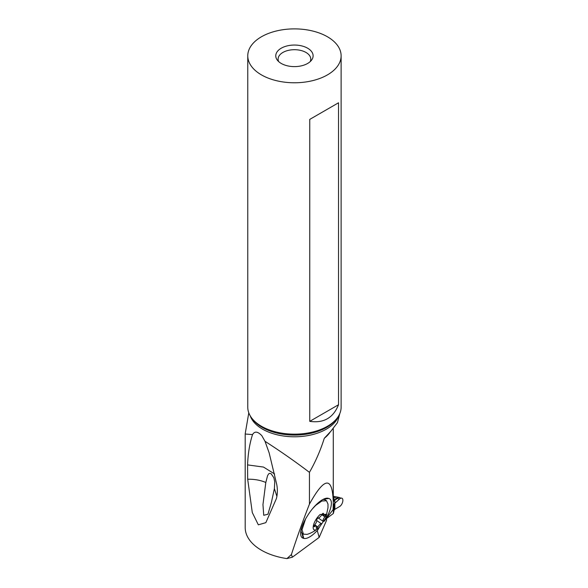 <?xml version="1.0" encoding="UTF-8"?>
<svg xmlns="http://www.w3.org/2000/svg" width="588" height="588" viewBox="0 0 588 588"><rect width="100%" height="100%" fill="white"/><g stroke="black" fill="none" stroke-linecap="round" stroke-linejoin="round"><path stroke-width="0.88" d="M333.345 507.407L334.116 504.239A3.734 2.154 180 0 1 334.528 503.512L334.866 503.21L334.528 503.512A3.734 2.154 0 0 0 334.116 504.239L333.345 507.407L333.345 513.5L326.531 518.535L333.345 513.5L334.116 510.34A3.734 2.154 180 0 1 334.528 509.612L334.866 509.318L334.528 509.612A3.734 2.154 0 0 0 334.116 510.34L333.345 513.5M333.278 497.183L336.726 498.256L334.072 500.733L334.998 501.682L334.484 503.497L339.408 499.183A4.667 2.345 -65.7 0 1 340.592 498.301A4.667 2.345 -65.7 0 1 341.76 498.161A4.667 2.345 -65.7 0 1 342.606 502.145A4.667 2.345 -65.7 0 1 339.408 506.635L334.866 509.318L339.408 506.635A4.667 2.345 -65.7 0 0 342.811 501.182A4.667 2.345 -65.7 0 0 340.592 498.301A4.667 2.345 -65.7 0 0 339.408 499.183L334.866 503.21L334.866 509.318M334.19 500.829L338.335 497.617L341.76 498.161M339.408 499.183L336.726 498.256L338.784 497.338M333.278 497.426L334.601 499.866L333.198 500.138L334.072 500.733M245.196 434.017L252.539 434.583C254.655 431.011 257.75 431.379 261.829 435.686L265.004 441.294C280.888 451.54 295.698 461.896 309.442 472.362C315.558 461.661 320.504 450.305 324.282 438.295L330.794 431.342L337.431 422.669L339.849 413.438M245.196 433.87L245.196 527.583A55.448 32.017 0 0 0 286.922 558.6L292.405 557.181L319.166 537.403L326.531 520.358L326.531 518.271M309.442 472.362L309.442 504.122C303.423 519.38 297.403 536.205 291.383 554.58L286.922 558.6M265.004 441.294L269.15 452.885L276.757 484.534C277.661 489.503 277.543 494.177 276.411 498.558L265.842 522.659L258.33 524.827L252.289 512.545L247.68 479.235C254.376 479.095 260.425 480.175 265.813 482.476L262.961 504.577L263.733 515.294L267.93 514.235L271.428 502.314L274.39 488.628L274.75 481.778L273.839 477.713L271.097 473.707L269.436 473.369L268.547 473.979L267.54 475.802L265.813 482.476M274.618 473.987L263.498 467.063L247.57 464.902L247.68 479.235M247.57 464.902C248.026 453.444 249.679 443.337 252.539 434.583M292.405 557.181L291.383 554.58M309.442 504.122C324.694 476.493 332.639 476.067 333.278 502.828L333.109 509.62L325.002 520.196A23.02 8.283 124.6 0 0 328.788 498.455L328.28 498.315A23.02 8.283 124.6 0 0 326.296 498.242A23.02 8.283 124.6 0 0 307.774 515.331L307.032 516.507A23.02 8.283 124.6 0 0 300.813 535.271A23.02 8.283 124.6 0 0 303.246 538.248L303.753 538.388A23.02 8.283 124.6 0 0 317.763 530.001L318.093 529.296M319.166 537.403L317.446 531.177M317.763 530.001L319.372 527.289M312.478 508.782L315.631 505.452L321.834 500.998L326.531 500.77L325.458 500.028A20.301 7.306 124.6 0 0 322.665 499.624M326.531 500.77L327.994 504.122L327.986 507.767L325.789 517.947L319.262 527.399C315.249 530.846 311.199 533.169 307.12 534.367L303.467 534.183L302.004 529.803L305.591 518.925M300.96 530.545L300.96 530.523A20.301 7.306 124.6 0 0 300.96 530.545A20.301 7.306 124.6 0 0 302.386 533.441L303.467 534.183M324.716 520.659L324.142 521.306M310.207 61.608A16.339 9.43 0 0 0 310.78 59.131A16.339 9.43 0 0 0 305.995 52.464A16.339 9.43 0 0 0 288.194 50.414A16.339 9.43 0 0 0 278.102 59.131A16.339 9.43 0 0 0 278.675 61.608M274.39 488.628L276.904 496.39M281.24 63.453A18.669 10.782 0 0 0 311.486 60.233A18.669 10.782 0 0 0 307.642 48.209A18.669 10.782 0 0 0 283.857 46.952A18.669 10.782 0 0 0 277.396 60.233A18.669 10.782 0 0 0 281.24 63.453M327.45 36.772A46.672 26.945 180 0 1 341.121 55.831A46.672 26.945 180 0 1 312.301 80.725A46.672 26.945 180 0 1 261.44 74.882A46.672 26.945 180 0 1 247.769 55.831A46.672 26.945 180 0 1 276.581 30.936A46.672 26.945 180 0 1 327.45 36.772M247.769 55.831L247.769 407.212A46.672 26.945 0 0 0 251.833 418.208A46.672 26.945 0 0 0 261.44 426.263A46.672 26.945 0 0 0 337.049 418.208A46.672 26.945 0 0 0 341.121 407.212L341.121 55.831M338.534 102.782L309.758 119.393L309.758 421.346C323.723 423.382 333.315 417.84 338.534 404.735L338.534 102.782L309.758 119.393M309.758 421.346L338.534 404.735M319.497 527.171C310.604 535.866 311.302 522.622 320.173 514.456L326.707 514.302L325.789 517.947M317.66 518.315A1.544 0.551 124.6 0 0 316.653 520.373A3.793 1.367 -55.4 0 1 314.778 524.775A1.544 0.551 124.6 0 0 314.11 526.686A1.544 0.551 124.6 0 0 314.683 526.539A3.793 1.367 -55.4 0 1 316.109 526.172A3.793 1.367 -55.4 0 1 316.263 527.671A1.544 0.551 124.6 0 0 316.329 528.274A1.544 0.551 124.6 0 0 317.152 527.921A1.544 0.551 124.6 0 0 317.873 526.988A3.793 1.367 -55.4 0 1 319.629 524.68A3.793 1.367 -55.4 0 1 321.32 523.71A1.544 0.551 124.6 0 0 322.011 523.313A1.544 0.551 124.6 0 0 323.025 521.262A3.793 1.367 -55.4 0 1 324.892 516.859A1.544 0.551 124.6 0 0 325.568 514.941A1.544 0.551 124.6 0 0 324.988 515.088A3.793 1.367 -55.4 0 1 323.562 515.455A3.793 1.367 -55.4 0 1 323.407 513.963A1.544 0.551 124.6 0 0 323.341 513.353A1.544 0.551 124.6 0 0 322.518 513.714A1.544 0.551 124.6 0 0 321.805 514.647A3.793 1.367 -55.4 0 1 320.041 516.955A3.793 1.367 -55.4 0 1 318.351 517.925A1.544 0.551 124.6 0 0 317.66 518.315M334.998 501.682L333.278 500.91M334.116 510.34L334.116 504.239M338.644 415.87A45.078 26.026 180 0 1 307.495 435.671A45.078 26.026 180 0 1 262.564 429.159A45.078 26.026 180 0 1 250.245 415.87M301.857 532.956L303.246 538.248M303.753 538.388L302.467 533.5M323.371 499.249L328.788 498.455M328.28 498.315L324.047 498.933M330.382 431.732A46.672 26.945 180 0 1 324.282 438.295M251.833 418.208L252.869 419.545A45.541 26.291 0 0 0 262.241 427.402A45.541 26.291 0 0 0 336.013 419.545L337.049 418.208M314.043 526.091L314.683 526.539M322.753 513.515L323.407 513.963M321.768 514.698L324.892 516.859M318.218 517.947L323.025 521.262M316.689 520.512L321.32 523.71M314.742 524.819L317.873 526.988M333.278 496.272L339.636 497.544M248.79 412.82L245.211 433.679M333.278 502.828L333.278 428.762M268.179 513.559L267.922 514.228M321.974 514.36L323.562 515.455M314.536 525.084L316.109 526.172"/></g></svg>
